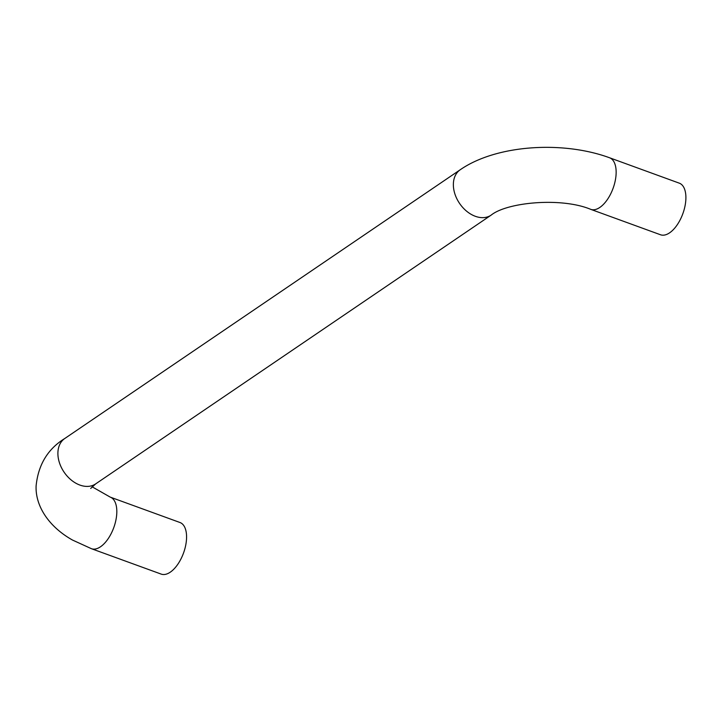 <?xml version="1.0" encoding="UTF-8"?>
<svg xmlns="http://www.w3.org/2000/svg" width="722" height="722" viewBox="0 0 722 722"><rect width="100%" height="100%" fill="white"/><g stroke="black" fill="none" stroke-linecap="round" stroke-linejoin="round"><path stroke-width="1.08" d="M609.558 157.766L679.312 183.171A27.454 13.763 110 0 1 685.9 198.108A27.454 13.763 110 0 1 677.028 225.093A27.454 13.763 110 0 1 660.531 234.767L590.767 209.362A27.454 13.763 -70 0 0 607.274 199.687A27.454 13.763 -70 0 0 616.146 172.702A27.454 13.763 -70 0 0 609.558 157.766C562.907 140.591 496.465 144.698 460.257 169.733A27.454 19.503 55.8 0 0 453.362 184.309A27.454 19.503 55.8 0 0 475.356 216.302A27.454 19.503 55.8 0 0 491.113 215.147C507.106 202.16 561.508 197.097 590.767 209.362M186.574 537.448A27.454 13.763 110 0 1 177.702 564.433A27.454 13.763 110 0 1 161.205 574.107L91.441 548.702A27.454 13.763 -70 0 0 107.948 539.027A27.454 13.763 -70 0 0 116.82 512.051A27.454 13.763 -70 0 0 110.231 497.115L179.986 522.511A27.454 13.763 110 0 1 186.574 537.448M90.683 488.46L95.647 483.902A27.454 19.503 -124.2 0 1 79.889 485.067A27.454 19.503 -124.2 0 1 57.895 453.064A27.454 19.503 -124.2 0 1 64.79 438.489L460.257 169.733M64.79 438.489C47.778 448.958 38.221 464.787 36.1 485.987C35.297 505.815 48.536 526.582 72.489 540.047L91.441 548.702M92.082 486.772L110.231 497.115M95.647 483.902L491.113 215.147"/></g></svg>
